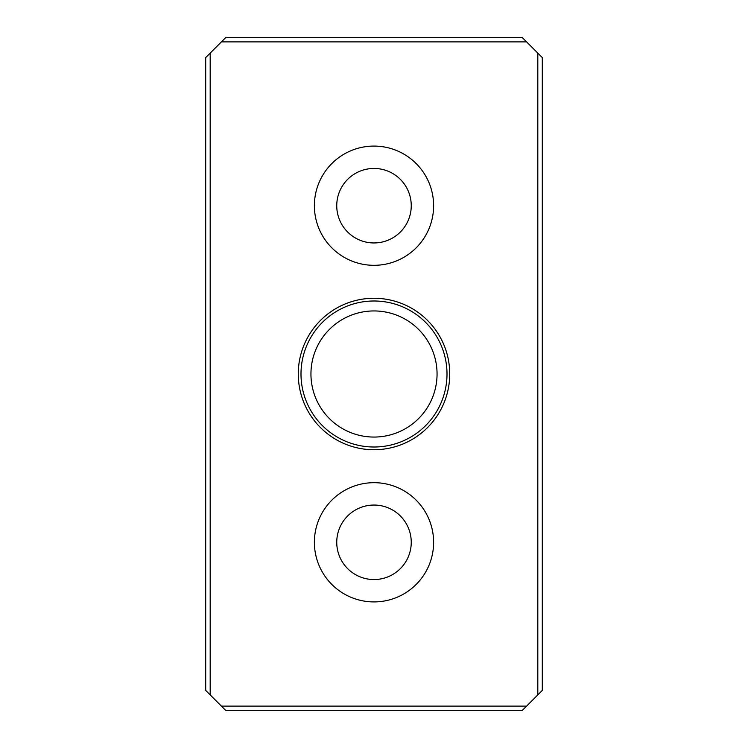 <?xml version="1.0" encoding="UTF-8"?>
<svg xmlns="http://www.w3.org/2000/svg" width="748" height="748" viewBox="0 0 748 748"><rect width="100%" height="100%" fill="white"/><g stroke="black" fill="none" stroke-linecap="round" stroke-linejoin="round"><path stroke-width="1.12" d="M374 505.05A37.25 37.25 0 0 1 411.25 542.3A37.25 37.25 0 0 1 374 579.55A37.25 37.25 0 0 1 336.75 542.3A37.25 37.25 0 0 1 374 505.05M374 482.684A59.616 59.616 0 0 1 433.616 542.3A59.616 59.616 0 0 1 374 601.916A59.616 59.616 0 0 1 314.384 542.3A59.616 59.616 0 0 1 374 482.684M374 168.45A37.25 37.25 0 0 1 411.25 205.7A37.25 37.25 0 0 1 374 242.95A37.25 37.25 0 0 1 336.75 205.7A37.25 37.25 0 0 1 374 168.45M374 146.084A59.616 59.616 0 0 1 433.616 205.7A59.616 59.616 0 0 1 374 265.316A59.616 59.616 0 0 1 314.384 205.7A59.616 59.616 0 0 1 374 146.084M374 449.735A75.735 75.735 0 0 1 298.265 374A75.735 75.735 0 0 1 374 298.265A75.735 75.735 0 0 1 449.735 374A75.735 75.735 0 0 1 374 449.735M374 300.995A73.005 73.005 0 0 0 300.995 374A73.005 73.005 0 0 0 374 447.005A73.005 73.005 0 0 0 447.005 374A73.005 73.005 0 0 0 374 300.995M374 310.944A63.056 63.056 0 0 0 310.944 374A63.056 63.056 0 0 0 374 437.056A63.056 63.056 0 0 0 437.056 374A63.056 63.056 0 0 0 374 310.944M526.592 41.888L522.104 37.4L225.896 37.4L221.408 41.888L526.592 41.888L537.812 53.108L537.812 694.892L542.3 690.404L542.3 57.596L537.812 53.108M537.812 694.892L526.592 706.112L221.408 706.112L210.188 694.892L210.188 53.108L221.408 41.888M221.408 706.112L225.896 710.6L522.104 710.6L526.592 706.112M210.188 53.108L205.7 57.596L205.7 690.404L210.188 694.892"/></g></svg>
